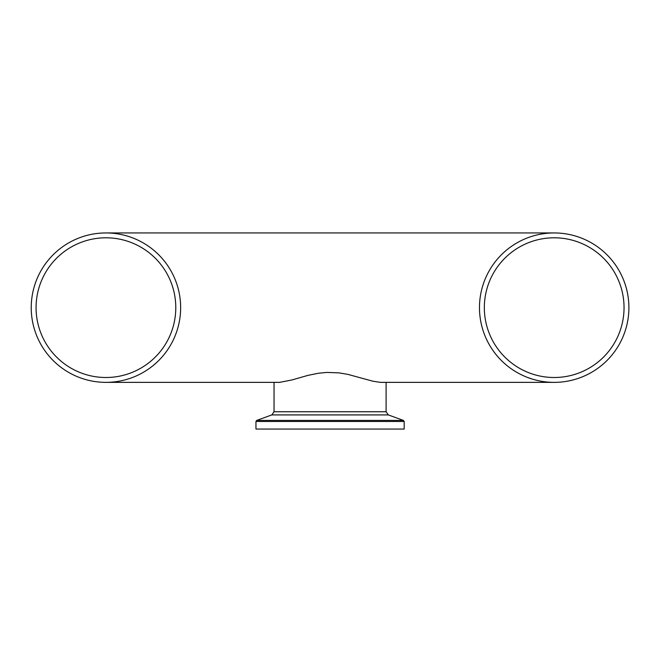 <?xml version="1.0" encoding="UTF-8"?>
<svg xmlns="http://www.w3.org/2000/svg" width="662" height="662" viewBox="0 0 662 662"><rect width="100%" height="100%" fill="white"/><g stroke="black" fill="none" stroke-linecap="round" stroke-linejoin="round"><path stroke-width="0.99" d="M591.249 372.524L588.195 374.171M592.647 371.705L591.629 372.301M591.985 372.094L590.156 373.136M533.398 379.409L532.066 379.012M537.503 380.476L533.357 379.4M533.688 379.492L534.193 379.64M521.937 375.04L521.366 374.766M522.79 375.445L520.34 374.253M520.944 374.56L520.406 374.287M524.395 376.165L523.551 375.793M520.464 374.32L522.972 375.528M524.006 375.991L524.453 376.19M524.809 376.339L522.864 375.478M525.123 376.479L521.557 374.858M521.615 374.882L522.475 375.296M538.802 380.758L536.005 380.112M538.372 380.667L536.328 380.195M539.621 380.931L538.769 380.749M539.1 380.824L539.72 380.948M535.988 380.112L537.42 380.46M532.604 379.177L527.407 377.398M526.985 377.232L526.489 377.034M550.494 382.272L549.841 382.239M549.907 382.239L549.477 382.214M547.333 382.048L546.332 381.949M548.972 382.181L546.266 381.941M551.537 382.313L551.007 382.297L551.537 382.313M548.244 382.123L550.139 382.255M546.928 382.007L548.492 382.148M561.285 382.024L560.4 382.106M558.438 382.239L557.164 382.305M557.305 382.297L557.743 382.28M558.753 382.222L559.895 382.148M557.661 382.28L556.908 382.313M569.171 380.84L567.822 381.105M571.86 380.245L569.833 380.708M574.782 379.467L572.804 380.005M581.402 377.232L580.243 377.671M581.741 377.1L582.361 376.852M581.443 377.216L580.061 377.737M585.961 375.271L587.55 374.502M586.772 374.882L584.265 376.041M519.496 373.815L518.329 373.194M518.222 373.136L516.741 372.292M516.683 372.259L517.651 372.822M519.182 373.658L518.669 373.376M520.671 374.419L518.04 373.037M519.637 373.889L518.156 373.095M516.128 371.936L515.59 371.614M518.71 373.401L519.223 373.674M517.13 372.524L516.617 372.226M525.38 376.587L522.409 375.263M524.031 376.008L524.569 376.239M527.912 377.588L527.192 377.315M533.845 379.541L534.888 379.822M537.254 380.418L537.693 380.518M538.678 380.733L536.104 380.137M538.736 380.749L538.057 380.6M570.975 380.451L571.935 380.228M554.193 232.941A74.707 74.707 0 0 0 479.478 307.656A74.707 74.707 0 0 0 554.193 382.363A74.707 74.707 0 0 0 628.9 307.656A74.707 74.707 0 0 0 554.193 232.941L105.937 232.941M105.937 382.363A74.707 74.707 0 0 0 180.643 307.656A74.707 74.707 0 0 0 105.937 232.941A74.707 74.707 0 0 0 31.23 307.656A74.707 74.707 0 0 0 105.937 382.363L279.637 382.363L291.975 379.947L307.822 375.412L318.257 373.269L326.846 372.425L338.787 372.855L347.798 374.361L372.789 381.188L380.385 382.363L554.193 382.363M255.954 421.471L255.954 429.059L404.176 429.059L404.176 421.471L403.439 420.42L256.69 420.42L255.954 421.471L404.176 421.471M554.193 377.505A69.849 69.849 0 0 1 484.336 307.656A69.849 69.849 0 0 1 554.193 237.799A69.849 69.849 0 0 1 624.043 307.656A69.849 69.849 0 0 1 554.193 377.505M105.937 237.799A69.849 69.849 0 0 1 175.786 307.656A69.849 69.849 0 0 1 105.937 377.505A69.849 69.849 0 0 1 36.079 307.656A69.849 69.849 0 0 1 105.937 237.799M274.035 382.363L274.035 411.756L386.095 411.756L386.095 382.363M274.035 411.756L271.817 414.917L388.304 414.917L403.439 420.42M271.817 414.917L256.69 420.42M386.095 411.756L388.304 414.917"/></g></svg>
